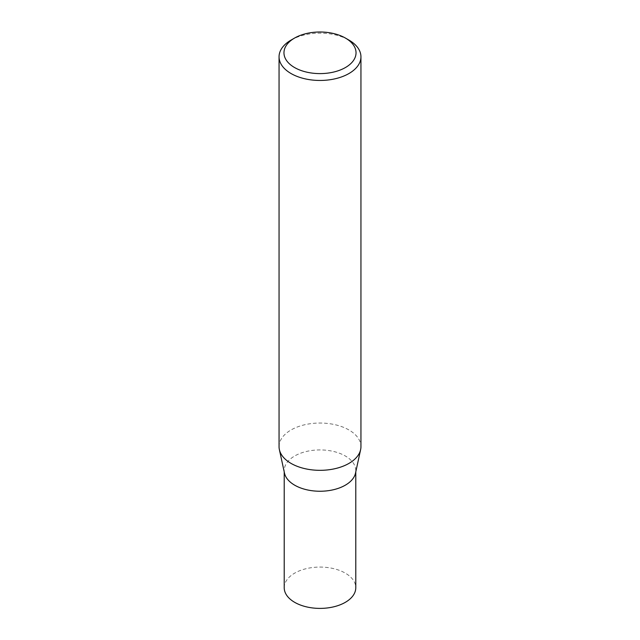<?xml version="1.0" encoding="UTF-8"?>
<svg xmlns="http://www.w3.org/2000/svg" width="640" height="640" viewBox="0 0 640 640"><rect width="100%" height="100%" fill="white"/><g stroke="black" fill="none" stroke-linecap="round" stroke-linejoin="round"><path stroke-width="0.48" stroke-dasharray="3.2 2.4" d="M284.496 473.16A35.784 20.664 180 0 1 284.216 470.584A35.784 20.664 180 0 1 306.304 451.496A35.784 20.664 180 0 1 345.304 455.976A35.784 20.664 180 0 1 355.784 470.584A35.784 20.664 180 0 1 355.504 473.16M284.216 587.736A35.784 20.664 180 0 1 306.304 568.648A35.784 20.664 180 0 1 345.304 573.128A35.784 20.664 180 0 1 355.784 587.736M279.056 446.68A40.944 23.64 180 0 1 304.328 424.84A40.944 23.64 180 0 1 348.952 429.968A40.944 23.64 180 0 1 360.944 446.68M291.048 40.096A40.944 23.64 180 0 1 348.952 40.096M355.784 470.584L355.784 471.88M284.216 470.584L284.216 471.88"/><path stroke-width="0.96" d="M360.944 56.816L360.944 446.68A40.944 23.64 180 0 1 360.624 449.632L355.504 473.16A35.784 20.664 180 0 1 331.6 490.128A35.784 20.664 180 0 1 294.696 485.192A35.784 20.664 180 0 1 284.496 473.16L279.376 449.632A40.944 23.64 180 0 1 279.056 446.68L279.056 56.816A40.944 23.64 180 0 1 291.048 40.096L294.52 38.096A36.032 20.8 0 0 0 294.52 67.512A36.032 20.8 0 0 0 345.48 67.512A36.032 20.8 0 0 0 345.48 38.096L348.952 40.096A40.944 23.64 180 0 1 360.944 56.816A40.944 23.64 180 0 1 335.672 78.656A40.944 23.64 180 0 1 291.048 73.536A40.944 23.64 180 0 1 279.056 56.816M355.784 471.88L355.784 587.736A35.784 20.664 180 0 1 333.696 606.824A35.784 20.664 180 0 1 294.696 602.344A35.784 20.664 180 0 1 284.216 587.736L284.216 471.88M360.624 449.632A40.944 23.64 180 0 1 333.28 469.048A40.944 23.64 180 0 1 291.048 463.4A40.944 23.64 180 0 1 279.376 449.632M348.952 40.096L345.48 38.096A36.032 20.8 0 0 0 294.52 38.096"/></g></svg>

